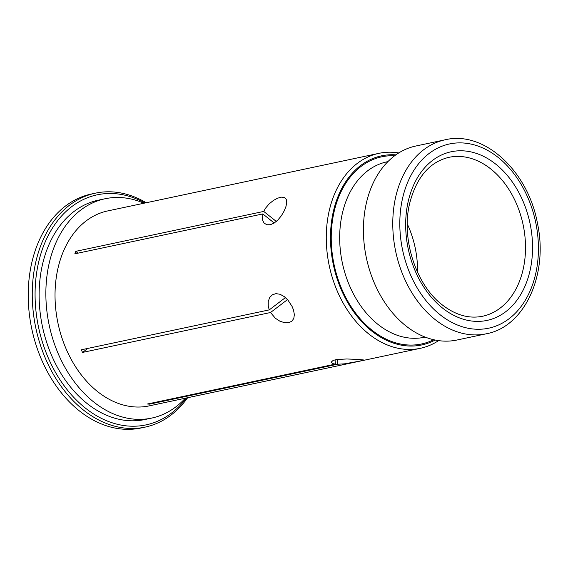 <?xml version="1.0" encoding="UTF-8"?>
<svg xmlns="http://www.w3.org/2000/svg" width="568" height="568" viewBox="0 0 568 568"><rect width="100%" height="100%" fill="white"/><g stroke="black" fill="none" stroke-linecap="round" stroke-linejoin="round"><path stroke-width="0.85" d="M143.938 203.237A112.116 80.919 78 0 0 105.087 198.75A112.116 80.919 78 0 0 46.079 285.562A112.116 80.919 78 0 0 93.748 402.009A112.116 80.919 78 0 0 151.656 418.091A112.116 80.919 78 0 0 185.331 398.204M420.313 348.319L149.064 405.907A99.663 71.93 -102 0 1 58.007 323.355A99.663 71.93 -102 0 1 107.671 210.934L378.92 153.346A99.663 71.93 78 0 0 329.255 265.767A99.663 71.93 78 0 0 420.313 348.319A99.663 71.93 78 0 0 438.602 340.623M395.86 154.865A96.666 69.772 78 0 0 333.388 264.894A96.666 69.772 78 0 0 435.173 340.04M151.656 418.091L144.904 419.525A112.116 80.919 -102 0 1 87.003 403.443A112.116 80.919 -102 0 1 39.334 286.996A112.116 80.919 -102 0 1 98.335 200.177L105.087 198.75M144.996 203.01A117.597 84.88 78 0 0 42.742 248.223A117.597 84.88 78 0 0 74.585 398.218A117.597 84.88 78 0 0 186.396 397.983M87.848 348.404L82.566 352.423A99.663 71.93 -102 0 1 81.302 349.796L269.26 309.887L285.448 297.582M287.5 299.613L270.531 312.514L82.566 352.423M269.26 309.887L268.259 306.294L268.238 301.473L269.722 297.469L272.413 294.756L276.005 293.635L280.109 294.288L284.263 296.617L288.047 300.238L292.108 306.486L293.493 309.943L294.359 314.58L293.805 318.456L291.867 321.225L288.658 322.681L284.454 322.674L279.797 321.14L275.338 318.229L270.531 312.514M274.223 223.018L262.799 213.93L74.834 253.832A99.663 71.93 -102 0 1 75.757 251.34L78.043 253.158M486.336 333.785L456.984 340.019A99.159 71.568 -102 0 1 405.772 325.798A99.159 71.568 -102 0 1 363.612 222.805A99.159 71.568 -102 0 1 415.797 146.026L445.149 139.792A99.159 71.568 78 0 0 392.964 216.578A99.159 71.568 78 0 0 435.123 319.564A99.159 71.568 78 0 0 486.336 333.785C524.924 326.735 548.461 274.188 537.491 223.515C528.169 171.11 484.284 130.242 445.149 139.792M417.544 272.249A81.224 58.625 78 0 0 407.291 223.977M75.757 251.34L263.722 211.431L276.325 221.456M263.722 211.431L265.575 208.136L269.14 203.905L273.336 200.497L277.596 198.189L281.444 197.139L284.433 197.494L286.236 199.261L286.748 202.279L286.031 206.283L284.199 210.927L281.416 215.691L277.979 219.908L274.195 223.039L270.361 224.729L266.832 224.743L264.077 223.068L262.508 219.994L262.799 213.93M398.75 152.941A99.663 71.93 78 0 0 378.92 153.346M358.685 359.459L363.91 360.005L359.395 361.205L344.322 363.847L337.555 364.23L149.597 404.139A99.663 71.93 -102 0 1 147.403 404.011L335.368 364.102L333.075 363.683L331.094 362.214L333.182 360.396L336.625 359.544L346.764 358.976L358.685 359.459M145.11 427.122L141.063 427.981A119.592 86.315 -102 0 1 79.293 410.827A119.592 86.315 -102 0 1 28.45 286.62A119.592 86.315 -102 0 1 91.384 194.015L95.438 193.155A119.592 86.315 78 0 0 32.497 285.761A119.592 86.315 78 0 0 83.347 409.968A119.592 86.315 78 0 0 145.11 427.122A119.592 86.315 78 0 0 187.646 397.714M146.246 202.74A119.592 86.315 78 0 0 95.438 193.155M335.368 364.102L335.077 359.842M149.554 403.557L149.597 404.139M337.236 359.452L337.555 364.23M433.668 339.714A95.672 69.055 -102 0 1 372.097 330.264A95.672 69.055 -102 0 1 332.209 222.372A95.672 69.055 -102 0 1 394.611 155.774M442.493 308.034A86.208 62.217 -102 0 1 432.553 160.41A86.208 62.217 -102 0 1 532.294 239.774A86.208 62.217 -102 0 1 442.493 308.034M498.193 157.457A94.181 67.975 78 0 0 406.205 186.013A94.181 67.975 78 0 0 440.037 314.686A94.181 67.975 78 0 0 532.031 286.13A94.181 67.975 78 0 0 498.193 157.457M425.162 337.101L424.317 337.278A89.694 64.738 -102 0 1 377.997 324.413A89.694 64.738 -102 0 1 339.856 231.254A89.694 64.738 -102 0 1 387.064 161.802L387.909 161.624M448.876 157.336A81.224 58.625 -102 0 1 523.085 224.616A81.224 58.625 -102 0 1 482.608 316.241C469.125 318.996 455.664 315.197 442.224 304.853C415.989 284.973 400.958 238.631 409.67 203.387C416.429 177.386 429.5 162.036 448.876 157.336"/></g></svg>
